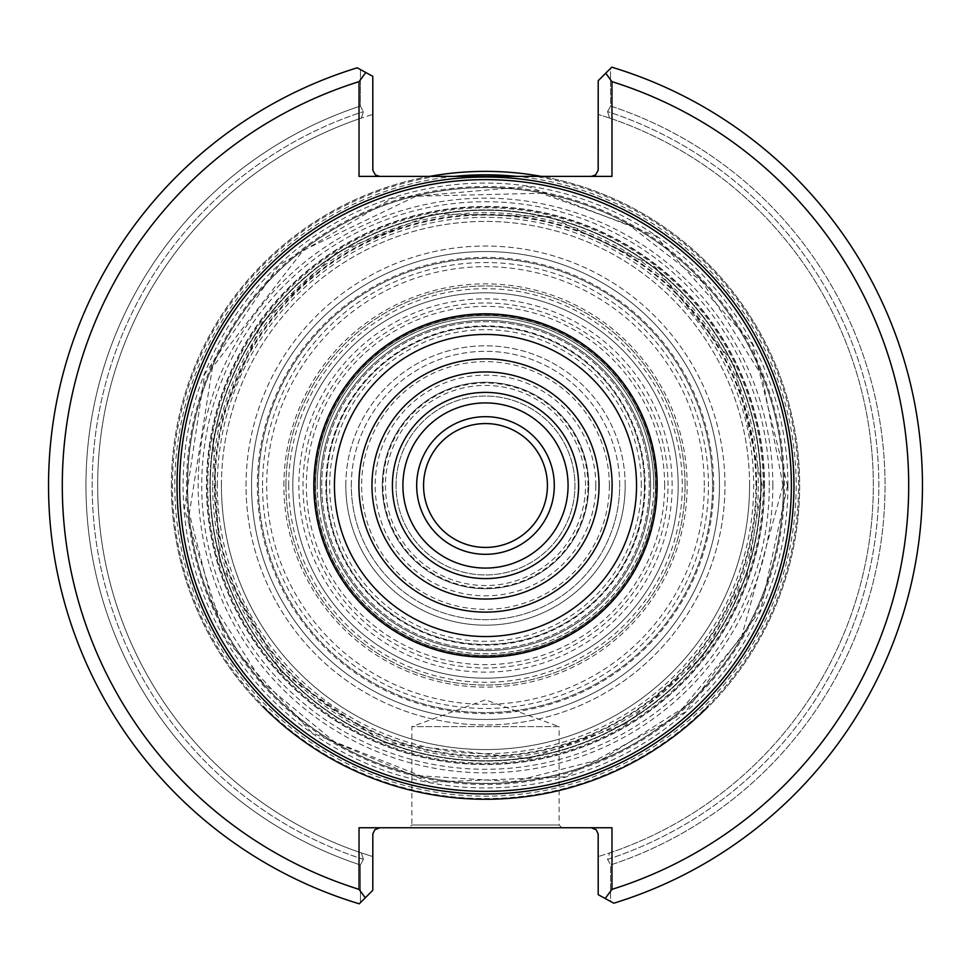 <?xml version="1.0" encoding="UTF-8"?>
<svg xmlns="http://www.w3.org/2000/svg" width="971" height="971" viewBox="0 0 971 971"><rect width="100%" height="100%" fill="white"/><g stroke="black" fill="none" stroke-linecap="round" stroke-linejoin="round"><path stroke-width="0.73" stroke-dasharray="4.86 3.64" d="M221.424 485.5A264.076 264.076 0 0 1 485.5 221.424A264.076 264.076 0 0 1 749.576 485.5A264.076 264.076 0 0 1 485.5 749.576A264.076 264.076 0 0 1 221.424 485.5M317.238 485.5A168.262 168.262 0 0 1 569.625 339.777A168.262 168.262 0 0 1 569.625 631.223A168.262 168.262 0 0 1 317.238 485.5M653.738 485.5A168.238 168.238 0 0 0 485.5 317.262A168.238 168.238 0 0 0 317.262 485.5A168.238 168.238 0 0 0 485.5 653.738A168.238 168.238 0 0 0 653.738 485.5M764.189 485.5A278.689 278.689 0 0 0 346.161 244.146A278.689 278.689 0 0 0 346.161 726.854A278.689 278.689 0 0 0 764.189 485.5A278.689 278.689 0 0 0 346.161 244.146A278.689 278.689 0 0 0 346.161 726.854A278.689 278.689 0 0 0 764.189 485.5M760.742 485.5A275.242 275.242 0 0 0 347.873 247.132A275.242 275.242 0 0 0 347.873 723.868A275.242 275.242 0 0 0 760.742 485.5A275.242 275.242 0 0 0 347.873 247.132A275.242 275.242 0 0 0 347.873 723.868A275.242 275.242 0 0 0 760.742 485.5M756.615 485.5A271.115 271.115 0 0 0 349.936 250.712A271.115 271.115 0 0 0 349.936 720.288A271.115 271.115 0 0 0 756.615 485.5M719.462 485.5A233.962 233.962 0 0 0 368.519 282.889A233.962 233.962 0 0 0 368.519 688.111A233.962 233.962 0 0 0 719.462 485.5A233.962 233.962 0 0 1 485.5 719.462A233.962 233.962 0 0 1 251.538 485.5A233.962 233.962 0 0 1 485.5 251.538A233.962 233.962 0 0 1 719.462 485.5A233.962 233.962 0 0 1 485.5 719.462A233.962 233.962 0 0 1 251.538 485.5A233.962 233.962 0 0 1 485.5 251.538A233.962 233.962 0 0 1 719.462 485.5A233.962 233.962 0 0 0 368.519 282.889A233.962 233.962 0 0 0 368.519 688.111A233.962 233.962 0 0 0 719.462 485.5M392.393 485.5A93.107 93.107 0 0 1 485.5 392.393A93.107 93.107 0 0 1 578.607 485.5A93.107 93.107 0 0 1 485.5 578.607A93.107 93.107 0 0 1 392.393 485.5M313.475 485.5A172.025 172.025 0 0 0 485.5 657.525A172.025 172.025 0 0 0 657.525 485.5A172.025 172.025 0 0 0 485.5 313.475A172.025 172.025 0 0 0 313.475 485.5M657.525 485.5A172.025 172.025 0 0 0 399.482 336.524A172.025 172.025 0 0 0 399.482 634.476A172.025 172.025 0 0 0 657.525 485.5M772.843 485.5A287.343 287.343 0 0 0 341.828 236.657A287.343 287.343 0 0 0 341.828 734.343A287.343 287.343 0 0 0 772.843 485.5M599.034 485.5A113.534 113.534 0 0 0 428.733 387.174A113.534 113.534 0 0 0 428.733 583.826A113.534 113.534 0 0 0 599.034 485.5M561.881 827.765L559.126 825.01L559.126 726.611L411.874 726.611L559.126 726.611L485.5 699.812L411.874 726.611L411.874 825.01L559.126 825.01L411.874 825.01L409.119 827.765L561.881 827.765L409.119 827.765M379.673 176.394L359.027 176.394L379.673 176.394L375.376 174.901L372.828 170.289L372.791 76.333L360.484 69.584L372.791 76.333L372.791 114.42L361.358 118.086L372.791 114.42L372.791 76.333L357.231 67.8L360.484 69.584L360.314 106.07L363.409 111.604L360.314 106.07A399.554 399.554 0 0 0 360.326 864.943L360.508 902.569L359.258 903.819L372.791 890.298L372.791 856.58L361.37 852.914L363.433 859.408L360.338 864.943L363.433 859.408L361.37 852.914A387.817 387.817 0 0 1 361.358 118.086L363.409 111.604L361.358 118.086A387.817 387.817 0 0 0 361.37 852.914L372.791 856.58L372.791 890.298L360.508 902.581L372.791 890.298L372.828 833.883L374.806 829.78L379.673 827.765L359.027 827.765L379.673 827.765M360.314 106.07A399.554 399.554 0 0 0 360.326 864.943L360.508 902.569L359.258 903.819A436.95 436.95 0 0 1 357.231 67.8L360.484 69.584L360.314 106.07M607.591 859.396L610.686 864.93A399.554 399.554 0 0 0 610.674 106.057L610.504 68.431L611.742 67.181L598.209 80.702L610.492 68.419L598.209 80.702L598.172 170.289L595.624 174.901L591.327 176.394L611.973 176.394L611.973 81.649A423.186 423.186 0 0 1 611.973 889.351L611.973 827.765L591.327 827.765L596.194 829.78L598.172 833.883L598.209 894.667L610.516 901.416L610.686 864.93A399.554 399.554 0 0 0 610.674 106.057L610.504 68.431L611.742 67.181A436.95 436.95 0 0 1 613.769 903.2L598.209 894.667L598.209 856.58L598.209 894.667L613.769 903.2A436.95 436.95 0 0 0 611.742 67.181A436.95 436.95 0 0 1 613.769 903.2L610.516 901.416L610.686 864.93L607.591 859.396L609.642 852.914L607.591 859.396A393.328 393.328 0 0 0 607.567 111.592L609.63 118.086L607.567 111.592L610.662 106.057L607.567 111.592A393.328 393.328 0 0 1 607.591 859.396M609.642 852.914A387.817 387.817 0 0 0 609.63 118.086A387.817 387.817 0 0 1 609.642 852.914L598.209 856.58L609.642 852.914M357.231 67.8A436.95 436.95 0 0 0 359.258 903.819A436.95 436.95 0 0 1 357.231 67.8M609.63 118.086L598.209 114.42L609.63 118.086M591.327 827.765L359.027 827.765L359.027 889.351A423.186 423.186 0 0 1 359.027 81.649L365.812 72.509M365.29 897.787L359.027 889.351M611.973 889.351L605.188 898.491M605.71 73.213L611.973 81.649M359.027 81.649L359.027 176.394L435.87 176.394A313.063 313.063 0 0 0 174.197 518.672A313.063 313.063 0 0 0 502.104 798.113A313.063 313.063 0 0 0 535.13 176.394L435.87 176.394M535.13 176.394L591.327 176.394M791.365 485.5A305.865 305.865 0 0 0 332.568 220.611A305.865 305.865 0 0 0 332.568 750.389A305.865 305.865 0 0 0 791.365 485.5A305.865 305.865 0 0 1 485.5 791.365A305.865 305.865 0 0 1 179.635 485.5A305.865 305.865 0 0 1 485.5 179.635A305.865 305.865 0 0 1 791.365 485.5M186.517 485.5A298.983 298.983 0 0 1 634.998 226.571A298.983 298.983 0 0 1 634.998 744.429A298.983 298.983 0 0 1 186.517 485.5M263.153 706.415A313.439 313.439 0 0 0 707.847 706.415L708.332 706.9A314.119 314.119 0 0 1 262.668 706.9A314.119 314.119 0 0 0 708.332 706.9L707.847 706.415A313.439 313.439 0 0 1 263.153 706.415L262.668 706.9L263.153 706.415M285.947 485.5A199.553 199.553 0 0 1 485.5 285.947A199.553 199.553 0 0 1 685.053 485.5A199.553 199.553 0 0 1 485.5 685.053A199.553 199.553 0 0 1 285.947 485.5M283.884 485.5A201.616 201.616 0 0 1 586.314 310.89A201.616 201.616 0 0 1 586.314 660.11A201.616 201.616 0 0 1 283.884 485.5M429.546 176.394A314.119 314.119 0 0 0 173.615 522.908A314.119 314.119 0 0 0 504.24 799.06A314.119 314.119 0 0 0 541.454 176.394M454.185 176.394A310.684 310.684 0 0 0 175.52 506.401A310.684 310.684 0 0 0 495.95 796.002A310.684 310.684 0 0 0 796.184 485.5A310.684 310.684 0 0 0 516.815 176.394M764.529 485.5A279.029 279.029 0 0 0 345.979 243.855A279.029 279.029 0 0 0 345.979 727.145A279.029 279.029 0 0 0 764.529 485.5M761.094 485.5A275.594 275.594 0 0 0 347.703 246.828A275.594 275.594 0 0 0 347.703 724.172A275.594 275.594 0 0 0 761.094 485.5A275.594 275.594 0 0 0 347.703 246.828A275.594 275.594 0 0 0 347.703 724.172A275.594 275.594 0 0 0 761.094 485.5M749.576 485.5A264.076 264.076 0 0 0 353.468 256.805A264.076 264.076 0 0 0 353.468 714.195A264.076 264.076 0 0 0 749.576 485.5M685.053 485.5A199.553 199.553 0 0 0 385.73 312.686A199.553 199.553 0 0 0 385.73 658.314A199.553 199.553 0 0 0 685.053 485.5M171.381 485.5A314.119 314.119 0 0 1 485.5 171.381A314.119 314.119 0 0 1 799.619 485.5A314.119 314.119 0 0 1 485.5 799.619A314.119 314.119 0 0 1 171.381 485.5M396.047 485.5A89.453 89.453 0 0 1 530.227 408.026A89.453 89.453 0 0 1 530.227 562.974A89.453 89.453 0 0 1 396.047 485.5A89.453 89.453 0 0 0 485.5 574.953A89.453 89.453 0 0 0 574.953 485.5A89.453 89.453 0 0 0 485.5 396.047A89.453 89.453 0 0 0 396.047 485.5M423.574 485.5A61.926 61.926 0 0 1 485.5 423.574A61.926 61.926 0 0 1 547.426 485.5A61.926 61.926 0 0 1 485.5 547.426A61.926 61.926 0 0 1 423.574 485.5M587.989 485.5A102.489 102.489 0 0 0 434.255 396.738A102.489 102.489 0 0 0 434.255 574.262A102.489 102.489 0 0 0 587.989 485.5M595.83 485.5A110.33 110.33 0 0 0 430.335 389.941A110.33 110.33 0 0 0 430.335 581.059A110.33 110.33 0 0 0 595.83 485.5M588.717 485.5A103.217 103.217 0 0 0 485.5 382.283A103.217 103.217 0 0 0 382.283 485.5A103.217 103.217 0 0 0 485.5 588.717A103.217 103.217 0 0 0 588.717 485.5A103.217 103.217 0 0 0 433.891 396.107A103.217 103.217 0 0 0 433.891 574.893A103.217 103.217 0 0 0 588.717 485.5M585.549 485.5A100.049 100.049 0 0 0 435.469 398.85A100.049 100.049 0 0 0 435.469 572.15A100.049 100.049 0 0 0 585.549 485.5M320.357 485.5A165.143 165.143 0 0 1 568.071 342.484A165.143 165.143 0 0 1 568.071 628.516A165.143 165.143 0 0 1 320.357 485.5A165.143 165.143 0 0 1 568.071 342.484A165.143 165.143 0 0 1 568.071 628.516A165.143 165.143 0 0 1 320.357 485.5M644.453 485.5A158.953 158.953 0 0 0 406.024 347.836A158.953 158.953 0 0 0 406.024 623.164A158.953 158.953 0 0 0 644.453 485.5M650.643 485.5A165.143 165.143 0 0 0 402.929 342.484A165.143 165.143 0 0 0 402.929 628.516A165.143 165.143 0 0 0 650.643 485.5A165.143 165.143 0 0 0 402.929 342.484A165.143 165.143 0 0 0 402.929 628.516A165.143 165.143 0 0 0 650.643 485.5M326.547 485.5A158.953 158.953 0 0 1 564.976 347.836A158.953 158.953 0 0 1 564.976 623.164A158.953 158.953 0 0 1 326.547 485.5M351.32 485.5A134.18 134.18 0 0 1 485.5 351.32A134.18 134.18 0 0 1 619.68 485.5A134.18 134.18 0 0 1 485.5 619.68A134.18 134.18 0 0 1 351.32 485.5M619.68 485.5A134.18 134.18 0 0 0 418.404 369.296A134.18 134.18 0 0 0 418.404 601.704A134.18 134.18 0 0 0 619.68 485.5M609.363 485.5A123.863 123.863 0 0 0 423.574 378.229A123.863 123.863 0 0 0 423.574 592.771A123.863 123.863 0 0 0 609.363 485.5M678.171 485.5A192.671 192.671 0 0 0 389.165 318.646A192.671 192.671 0 0 0 389.165 652.354A192.671 192.671 0 0 0 678.171 485.5A192.671 192.671 0 0 0 389.165 318.646A192.671 192.671 0 0 0 389.165 652.354A192.671 192.671 0 0 0 678.171 485.5A192.671 192.671 0 0 0 389.165 318.646A192.671 192.671 0 0 0 389.165 652.354A192.671 192.671 0 0 0 678.171 485.5M649.271 485.5A163.771 163.771 0 0 0 403.62 343.673A163.771 163.771 0 0 0 403.62 627.327A163.771 163.771 0 0 0 649.271 485.5A163.771 163.771 0 0 0 485.5 321.729A163.771 163.771 0 0 0 321.729 485.5A163.771 163.771 0 0 0 485.5 649.271A163.771 163.771 0 0 0 649.271 485.5M641.321 485.5A155.821 155.821 0 0 0 407.589 350.555A155.821 155.821 0 0 0 407.589 620.445A155.821 155.821 0 0 0 641.321 485.5M554.307 485.5A68.807 68.807 0 0 0 451.09 425.905A68.807 68.807 0 0 0 451.09 545.095A68.807 68.807 0 0 0 554.307 485.5M664.65 485.5A179.15 179.15 0 0 0 395.925 330.358A179.15 179.15 0 0 0 395.925 640.642A179.15 179.15 0 0 0 664.65 485.5M672.138 485.5A186.638 186.638 0 0 0 392.175 323.865A186.638 186.638 0 0 0 392.175 647.135A186.638 186.638 0 0 0 672.138 485.5M656.809 485.5A171.309 171.309 0 0 0 399.846 337.143A171.309 171.309 0 0 0 399.846 633.857A171.309 171.309 0 0 0 656.809 485.5M656.712 485.5A171.212 171.212 0 0 0 399.894 337.228A171.212 171.212 0 0 0 399.894 633.772A171.212 171.212 0 0 0 656.712 485.5M655.461 485.5A169.961 169.961 0 0 0 400.513 338.309A169.961 169.961 0 0 0 400.513 632.691A169.961 169.961 0 0 0 655.461 485.5A169.961 169.961 0 0 0 400.513 338.309A169.961 169.961 0 0 0 400.513 632.691A169.961 169.961 0 0 0 655.461 485.5A169.961 169.961 0 0 0 400.513 338.309A169.961 169.961 0 0 0 400.513 632.691A169.961 169.961 0 0 0 655.461 485.5M783.451 485.5A297.951 297.951 0 0 0 485.5 187.549A297.951 297.951 0 0 0 187.549 485.5A297.951 297.951 0 0 0 485.5 783.451A297.951 297.951 0 0 0 783.451 485.5A297.951 297.951 0 0 0 336.524 227.469A297.951 297.951 0 0 0 336.524 743.531A297.951 297.951 0 0 0 783.451 485.5M217.346 485.5A268.154 268.154 0 0 1 485.5 217.346A268.154 268.154 0 0 1 753.654 485.5A268.154 268.154 0 0 1 485.5 753.654A268.154 268.154 0 0 1 217.346 485.5M262.546 485.5A222.954 222.954 0 0 1 485.5 262.546A222.954 222.954 0 0 1 708.454 485.5A222.954 222.954 0 0 1 485.5 708.454A222.954 222.954 0 0 1 262.546 485.5M258.42 485.5A227.08 227.08 0 0 1 485.5 258.42A227.08 227.08 0 0 1 712.58 485.5A227.08 227.08 0 0 1 485.5 712.58A227.08 227.08 0 0 1 258.42 485.5A227.08 227.08 0 0 1 485.5 258.42A227.08 227.08 0 0 1 712.58 485.5A227.08 227.08 0 0 0 371.966 288.848A227.08 227.08 0 0 0 371.966 682.152A227.08 227.08 0 0 0 712.58 485.5A227.08 227.08 0 0 0 371.966 288.848A227.08 227.08 0 0 0 371.966 682.152A227.08 227.08 0 0 0 712.58 485.5A227.08 227.08 0 0 1 485.5 712.58A227.08 227.08 0 0 1 258.42 485.5M713.661 485.5A228.161 228.161 0 0 0 371.42 287.914A228.161 228.161 0 0 0 371.42 683.086A228.161 228.161 0 0 0 713.661 485.5M246.039 485.5A239.461 239.461 0 0 1 605.236 278.119A239.461 239.461 0 0 1 605.236 692.881A239.461 239.461 0 0 1 246.039 485.5M724.961 485.5A239.461 239.461 0 0 0 365.764 278.119A239.461 239.461 0 0 0 365.764 692.881A239.461 239.461 0 0 0 724.961 485.5M769.287 485.5A283.787 283.787 0 0 0 343.613 239.74A283.787 283.787 0 0 0 343.613 731.26A283.787 283.787 0 0 0 769.287 485.5M763.255 485.5A277.755 277.755 0 0 0 346.623 244.959A277.755 277.755 0 0 0 346.623 726.041A277.755 277.755 0 0 0 763.255 485.5M363.433 859.408A393.328 393.328 0 0 1 363.409 111.604A393.328 393.328 0 0 0 363.433 859.408M783.366 485.5A297.866 297.866 0 0 0 336.561 227.542A297.866 297.866 0 0 0 336.561 743.458A297.866 297.866 0 0 0 783.366 485.5M787.93 485.5A302.43 302.43 0 0 0 334.291 223.597A302.43 302.43 0 0 0 334.291 747.403A302.43 302.43 0 0 0 787.93 485.5M212.661 485.5A272.839 272.839 0 0 1 621.913 249.219A272.839 272.839 0 0 1 621.913 721.781A272.839 272.839 0 0 1 212.661 485.5M325.855 485.5A159.645 159.645 0 0 1 485.5 325.855A159.645 159.645 0 0 1 645.145 485.5A159.645 159.645 0 0 1 485.5 645.145A159.645 159.645 0 0 1 325.855 485.5M345.81 485.5A139.69 139.69 0 0 1 555.339 364.526A139.69 139.69 0 0 1 555.339 606.474A139.69 139.69 0 0 1 345.81 485.5M625.19 485.5A139.69 139.69 0 0 0 415.661 364.526A139.69 139.69 0 0 0 415.661 606.474A139.69 139.69 0 0 0 625.19 485.5M288.703 485.5A196.797 196.797 0 0 1 485.5 288.703A196.797 196.797 0 0 1 682.297 485.5A196.797 196.797 0 0 1 485.5 682.297A196.797 196.797 0 0 1 288.703 485.5M668.012 485.5A182.512 182.512 0 0 0 394.25 327.445A182.512 182.512 0 0 0 394.25 643.555A182.512 182.512 0 0 0 668.012 485.5M655.741 485.5A170.241 170.241 0 0 0 400.38 338.066A170.241 170.241 0 0 0 400.38 632.934A170.241 170.241 0 0 0 655.741 485.5M704.315 485.5A218.815 218.815 0 0 0 376.093 295.997A218.815 218.815 0 0 0 376.093 675.003A218.815 218.815 0 0 0 704.315 485.5M755.923 485.5A270.424 270.424 0 0 0 350.288 251.307A270.424 270.424 0 0 0 350.288 719.693A270.424 270.424 0 0 0 755.923 485.5M762.126 485.5L733.918 363.797L655.049 266.928L550.072 216.521L433.661 213.778L337.277 251.938L261.709 322.906L213.001 437.945L219.859 562.67L280.898 671.665L383.666 742.694L528.77 758.715L626.307 723.601L704.072 655.049L747.209 575.099L762.126 485.5M783.002 485.5L762.101 375.983L702.373 281.845L628.82 224.799L541.248 193.265L416.049 196.227L303.158 250.433L212.467 367.354L189.321 513.501L212.382 603.428L262.486 682.407L334.315 741.723L420.601 775.829L513.21 781.704L603.452 758.618L682.419 708.49L741.565 636.94L783.002 485.5M787.554 485.5L760.791 609.8L685.247 712.071L565.207 776.849L428.903 782.201L311.825 732.62L225.515 639.258L184.381 509.205L204.663 374.308L278.738 265.314L392.163 198.23L528.054 186.468L655.279 235.686L752.44 344.159L787.554 485.5"/><path stroke-width="1.46" d="M578.607 485.5A93.107 93.107 0 0 0 438.953 404.871A93.107 93.107 0 0 0 438.953 566.129A93.107 93.107 0 0 0 578.607 485.5M599.034 485.5A113.534 113.534 0 0 0 428.733 387.174A113.534 113.534 0 0 0 428.733 583.826A113.534 113.534 0 0 0 599.034 485.5M612.118 485.5A126.618 126.618 0 0 0 422.191 375.85A126.618 126.618 0 0 0 422.191 595.15A126.618 126.618 0 0 0 612.118 485.5M791.365 485.5A305.865 305.865 0 0 0 332.568 220.611A305.865 305.865 0 0 0 332.568 750.389A305.865 305.865 0 0 0 791.365 485.5M379.673 827.765L374.806 829.78L372.828 833.883L372.791 890.298L365.29 897.787L359.027 889.351L359.027 827.765L611.973 827.765L611.973 889.351L605.188 898.491L613.769 903.2A436.95 436.95 0 0 0 611.742 67.181L605.71 73.213L611.973 81.649L611.973 176.394L359.027 176.394L359.027 81.649L365.812 72.509L357.231 67.8A436.95 436.95 0 0 0 359.258 903.819L365.29 897.787M605.188 898.491L598.209 894.667L598.172 833.883L596.194 829.78L591.327 827.765M365.812 72.509L372.791 76.333L372.828 170.289L375.376 174.901L379.673 176.394M359.027 81.649A423.186 423.186 0 0 0 359.027 889.351M591.327 176.394L595.624 174.901L598.172 170.289L598.209 80.702L605.71 73.213M611.973 889.351A423.186 423.186 0 0 0 611.973 81.649M541.454 176.394A314.119 314.119 0 0 0 429.546 176.394M516.815 176.394A310.684 310.684 0 0 0 454.185 176.394M554.307 485.5A68.807 68.807 0 0 0 451.09 425.905A68.807 68.807 0 0 0 451.09 545.095A68.807 68.807 0 0 0 554.307 485.5M547.426 485.5A61.926 61.926 0 0 0 454.537 431.864A61.926 61.926 0 0 0 454.537 539.136A61.926 61.926 0 0 0 547.426 485.5M636.539 485.5A151.039 151.039 0 0 0 409.98 354.694A151.039 151.039 0 0 0 409.98 616.306A151.039 151.039 0 0 0 636.539 485.5M656.966 485.5A171.466 171.466 0 0 0 399.773 337.01A171.466 171.466 0 0 0 399.773 633.99A171.466 171.466 0 0 0 656.966 485.5M793.95 485.5A308.45 308.45 0 0 0 331.269 218.366A308.45 308.45 0 0 0 331.269 752.634A308.45 308.45 0 0 0 793.95 485.5M568.071 485.5A82.571 82.571 0 0 0 444.208 413.986A82.571 82.571 0 0 0 444.208 557.014A82.571 82.571 0 0 0 568.071 485.5"/></g></svg>
